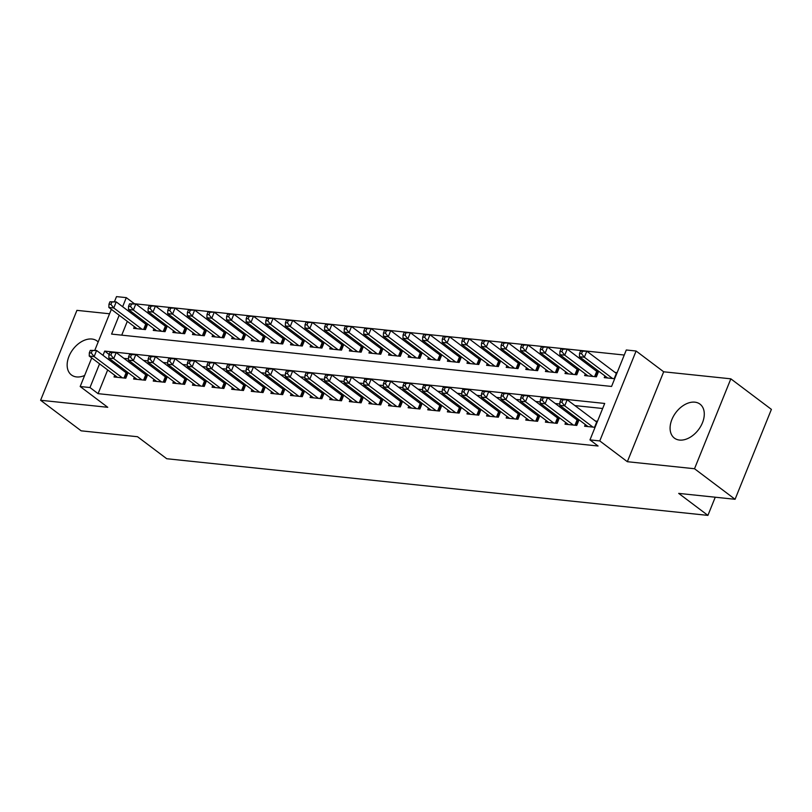 <?xml version="1.0" encoding="UTF-8"?>
<svg xmlns="http://www.w3.org/2000/svg" width="812" height="812" viewBox="0 0 812 812"><rect width="100%" height="100%" fill="white"/><g stroke="black" fill="none" stroke-linecap="round" stroke-linejoin="round"><path stroke-width="1.22" d="M694.839 402.163A21.274 14.2 -53 0 0 673.625 415.947A21.274 14.2 -53 0 0 674.386 438.104A21.274 14.2 -53 0 0 679.532 440.063A21.274 14.2 -53 0 0 700.746 426.28A21.274 14.2 -53 0 0 699.985 404.122A21.274 14.2 -53 0 0 694.839 402.163M98.171 341.974A21.274 14.2 -53 0 0 97.054 340.989A21.274 14.2 -53 0 0 91.908 339.03A21.274 14.2 -53 0 0 70.685 352.814A21.274 14.2 -53 0 0 71.446 374.971A21.274 14.2 -53 0 0 76.592 376.93A21.274 14.2 -53 0 0 84.631 375.479M119.191 315.239L111.579 334.087L611.568 386.441L626.296 349.992L636.101 351.017L599.774 440.926L589.969 439.901L604.696 403.452L104.707 351.099L102.992 355.321M663.678 371.794L627.351 461.703L694.514 468.737L735.073 499.289L771.4 409.38L730.841 378.828L663.678 371.794L636.101 351.017M109.569 313.777L76.927 310.357L40.6 400.265L107.752 407.299L80.175 386.522L91.726 357.93M114.441 301.709L116.502 296.613L126.307 297.639L122.632 306.723M624.255 355.037L134.416 303.749L126.307 297.639M694.514 468.737L730.841 378.828M735.073 499.289L678.7 493.391L707.912 515.387L166.734 458.729L137.532 436.724L81.159 430.827L40.6 400.265M585.3 424.534L584.61 426.239L595.044 427.325M565.69 422.473L565.01 424.189L576.774 425.417L579.037 419.814M546.09 420.423L545.4 422.128L557.164 423.367L559.427 417.754M526.481 418.373L525.79 420.078L537.554 421.306L539.818 415.703M506.871 416.323L506.18 418.028L517.944 419.256L520.208 413.653M487.261 414.262L486.571 415.967L498.335 417.206L500.608 411.593M467.661 412.212L466.971 413.917L478.735 415.155L480.998 409.542M448.051 410.161L447.361 411.867L459.125 413.095L461.389 407.492M428.442 408.101L427.751 409.816L439.515 411.045L441.779 405.442M408.832 406.051L408.142 407.756L419.905 408.994L422.179 403.381M389.222 404L388.532 405.706L400.306 406.934L402.569 401.331M369.622 401.95L368.932 403.655L380.696 404.883L382.959 399.281M350.013 399.89L349.322 401.595L361.086 402.833L363.35 397.22M330.403 397.839L329.713 399.545L341.476 400.783L343.74 395.17M310.793 395.789L310.103 397.494L321.867 398.722L324.14 393.12M291.193 393.739L290.503 395.444L302.267 396.672L304.53 391.069M271.584 391.678L270.893 393.384L282.657 394.622L284.921 389.009M251.974 389.628L251.284 391.333L263.047 392.561L265.311 386.959M232.364 387.578L231.674 389.283L243.438 390.511L245.701 384.908M212.754 385.517L212.064 387.233L223.838 388.461L226.101 382.858M193.154 383.467L192.464 385.172L204.228 386.41L206.492 380.798M173.545 381.417L172.855 383.122L184.618 384.35L186.882 378.747M153.935 379.366L153.245 381.072L165.009 382.3L167.272 376.697M134.325 377.306L133.635 379.011L145.399 380.249L147.672 374.637M146.942 323.42L144.455 323.156M166.551 325.47L164.065 325.216M186.161 327.53L183.674 327.266M205.771 329.581L203.274 329.317M225.371 331.631L222.884 331.377M244.98 333.691L242.494 333.427M264.59 335.742L262.103 335.478M284.2 337.792L281.703 337.528M303.8 339.842L301.313 339.589M323.409 341.903L320.923 341.639M343.019 343.953L340.532 343.689M362.629 346.003L360.142 345.75M382.239 348.054L379.742 347.8M401.838 350.114L399.352 349.85M421.448 352.164L418.962 351.9M441.058 354.215L438.571 353.961M460.668 356.275L458.171 356.011M480.268 358.325L477.781 358.062M499.877 360.376L497.391 360.112M519.487 362.426L517 362.172M539.097 364.486L536.61 364.223M558.707 366.537L556.21 366.273M578.306 368.587L575.82 368.333M597.916 370.648L595.429 370.384M131.25 311.595L130.742 312.833M127.301 321.349L121.729 335.153M134.356 326.657L133.665 328.363L145.429 329.591L147.693 323.988M153.965 328.708L153.275 330.413L165.039 331.651L167.302 326.038M173.575 330.758L172.885 332.473L184.649 333.702L186.912 328.099M193.175 332.818L192.485 334.524L204.259 335.752L206.522 330.149M212.785 334.869L212.094 336.574L223.858 337.812L226.122 332.199M232.394 336.919L231.704 338.624L243.468 339.863L245.731 334.25M252.004 338.98L251.314 340.685L263.078 341.913L265.341 336.31M271.604 341.03L270.924 342.735L282.688 343.963L284.951 338.36M291.214 343.08L290.523 344.785L302.287 346.024L304.561 340.411M310.823 345.13L310.133 346.846L321.897 348.074L324.161 342.471M330.433 347.191L329.743 348.896L341.507 350.124L343.77 344.521M350.043 349.241L349.353 350.946L361.117 352.175L363.38 346.572M369.643 351.291L368.952 352.997L380.726 354.235L382.99 348.622M389.252 353.352L388.562 355.057L400.326 356.285L402.59 350.682M408.862 355.402L408.172 357.107L419.936 358.336L422.199 352.733M428.472 357.453L427.782 359.158L439.546 360.396L441.809 354.783M448.082 359.503L447.392 361.208L459.156 362.446L461.419 356.833M467.682 361.563L466.991 363.268L478.755 364.497L481.029 358.894M487.291 363.614L486.601 365.319L498.365 366.547L500.628 360.944M506.901 365.664L506.211 367.369L517.975 368.607L520.238 362.994M526.511 367.714L525.821 369.43L537.585 370.658L539.848 365.055M546.111 369.775L545.42 371.48L557.194 372.708L559.458 367.105M565.72 371.825L565.03 373.53L576.794 374.758L579.068 369.155M585.33 373.875L584.64 375.58L596.404 376.819L598.667 371.206M604.94 375.936L604.25 377.641L614.684 378.727M617.14 372.657L615.039 372.434M107.671 369.947L98.09 393.658L598.079 446.011L589.969 439.901M602.656 408.497L574.896 405.594M559.854 404.011L555.296 403.534M540.244 401.96L535.687 401.483M520.634 399.91L516.077 399.433M501.024 397.86L496.467 397.383M481.425 395.799L476.857 395.322M461.815 393.749L457.257 393.272M442.205 391.699L437.648 391.222M422.595 389.648L418.038 389.161M402.996 387.588L398.428 387.111M383.386 385.538L378.828 385.061M363.776 383.487L359.219 383.01M344.166 381.427L339.609 380.95M324.556 379.377L319.999 378.899M304.957 377.326L300.389 376.849M285.347 375.276L280.79 374.799M265.737 373.215L261.18 372.738M246.127 371.165L241.57 370.688M226.528 369.115L221.96 368.638M206.918 367.054L202.361 366.577M187.308 365.004L182.751 364.527M167.698 362.954L163.141 362.477M148.088 360.904L143.531 360.426M128.489 358.843L123.921 358.366M111.609 360.193L111.112 361.431M114.725 375.256L114.035 376.961L125.799 378.199L128.063 372.586M127.311 372.018L124.815 371.764M146.911 374.078L144.424 373.814M166.521 376.129L164.034 375.865M186.131 378.179L183.644 377.915M205.74 380.229L203.254 379.975M225.35 382.29L222.853 382.026M244.95 384.34L242.463 384.076M264.56 386.39L262.073 386.136M284.17 388.451L281.683 388.187M303.779 390.501L301.282 390.237M323.379 392.551L320.892 392.287M342.989 394.602L340.502 394.348M362.599 396.662L360.112 396.398M382.208 398.712L379.722 398.448M401.818 400.763L399.321 400.499M421.418 402.813L418.931 402.559M441.028 404.873L438.541 404.609M460.637 406.924L458.151 406.66M480.247 408.974L477.75 408.72M499.847 411.034L497.36 410.77M519.457 413.085L516.97 412.821M539.067 415.135L536.58 414.871M558.676 417.185L556.19 416.932M578.286 419.246L575.789 418.982M597.5 421.255L595.399 421.032M707.912 515.387L715.25 497.218M627.351 461.703L599.774 440.926M98.09 393.658L89.98 387.547L80.175 386.522M94.801 350.307L111.356 309.331M99.561 363.837L89.98 387.547M109.112 354.418L104.707 351.099M90.315 350.368L89.33 352.794L91.289 353.007L92.274 350.571L90.315 350.368L96.587 350.49L94.131 356.57L122.368 377.834M91.289 353.007L94.131 356.57L89.229 356.052L117.466 377.326M92.274 350.571L96.587 350.49L126.114 372.738A2.73 0.761 -158 0 0 126.865 373.205L127.636 373.632M89.33 352.794L89.229 356.052M109.945 301.77L108.96 304.195L110.929 304.398L111.904 301.973L109.945 301.77L116.228 301.891L113.771 307.971L108.869 307.454L137.096 328.718M147.276 325.033L146.495 324.607A2.73 0.761 22 0 1 145.754 324.14L116.228 301.891L111.904 301.973M141.998 329.236L113.771 307.971L110.929 304.398M108.869 307.454L108.96 304.195M109.914 352.418L108.94 354.854L110.899 355.057L111.883 352.621L109.914 352.418L116.197 352.55L113.741 358.62L141.968 379.884M110.899 355.057L113.741 358.62L108.838 358.112L137.066 379.377M111.883 352.621L116.197 352.55L145.724 374.789A2.73 0.761 -158 0 0 146.475 375.266L147.246 375.682M108.94 354.854L108.838 358.112M129.524 354.468L128.54 356.904L130.509 357.107L131.483 354.682L129.524 354.468L135.807 354.6L133.351 360.67L161.578 381.944M130.509 357.107L133.351 360.67L128.448 360.163L156.675 381.427M131.483 354.682L135.807 354.6L165.333 376.849A2.73 0.761 -158 0 0 166.074 377.316L166.856 377.732M128.54 356.904L128.448 360.163M149.134 356.529L148.149 358.955L150.108 359.158L151.093 356.732L149.134 356.529L155.407 356.651L152.96 362.731L181.188 383.995M150.108 359.158L152.96 362.731L148.058 362.213L176.285 383.477M151.093 356.732L155.407 356.651L184.943 378.899A2.73 0.761 -158 0 0 185.684 379.366L186.466 379.793M148.149 358.955L148.058 362.213M168.744 358.579L167.759 361.005L169.718 361.218L170.703 358.782L168.744 358.579L175.016 358.701L172.56 364.781L200.797 386.045M169.718 361.218L172.56 364.781L167.658 364.263L195.895 385.538M170.703 358.782L175.016 358.701L204.543 380.95A2.73 0.761 -158 0 0 205.294 381.417L206.075 381.843M167.759 361.005L167.658 364.263M129.555 303.82L128.57 306.246L130.529 306.459L131.514 304.023L129.555 303.82L135.827 303.942L133.381 310.022L128.479 309.504L156.706 330.778M166.886 327.084L166.105 326.668A2.73 0.761 22 0 1 165.364 326.191L135.827 303.942L131.514 304.023M161.608 331.286L133.381 310.022L130.529 306.459M128.479 309.504L128.57 306.246M149.164 305.87L148.18 308.306L150.139 308.509L151.123 306.083L149.164 305.87L155.437 306.002L152.981 312.072L148.078 311.564L176.316 332.829M186.486 329.134L185.715 328.718A2.73 0.761 22 0 1 184.963 328.241L155.437 306.002L151.123 306.083M181.218 333.346L152.981 312.072L150.139 308.509M148.078 311.564L148.18 308.306M168.764 307.931L167.79 310.357L169.749 310.56L170.733 308.134L168.764 307.931L175.047 308.052L172.591 314.122L167.688 313.615L195.925 334.879M206.096 331.184L205.324 330.768A2.73 0.761 22 0 1 204.573 330.301L175.047 308.052L170.733 308.134M200.818 335.397L172.591 314.122L169.749 310.56M167.688 313.615L167.79 310.357M188.374 309.981L187.399 312.407L189.358 312.61L190.333 310.184L188.374 309.981L194.657 310.103L192.2 316.183L187.298 315.665L215.525 336.939M225.706 333.245L224.934 332.818A2.73 0.761 22 0 1 224.183 332.352L194.657 310.103L190.333 310.184M220.428 337.447L192.2 316.183L189.358 312.61M187.298 315.665L187.399 312.407M188.343 360.629L187.369 363.065L189.328 363.268L190.312 360.843L188.343 360.629L194.626 360.761L192.17 366.831L220.397 388.106M189.328 363.268L192.17 366.831L187.267 366.324L215.505 387.588M190.312 360.843L194.626 360.761L224.153 383A2.73 0.761 -158 0 0 224.904 383.477L225.675 383.893M187.369 363.065L187.267 366.324M207.984 312.031L206.999 314.467L208.958 314.67L209.943 312.234L207.984 312.031L214.256 312.163L211.81 318.233L206.908 317.715L235.135 338.99M245.315 335.295L244.534 334.879A2.73 0.761 22 0 1 243.793 334.402L214.256 312.163L209.943 312.234M240.037 339.497L211.81 318.233L208.958 314.67M206.908 317.715L206.999 314.467M207.953 362.69L206.979 365.116L208.938 365.319L209.912 362.893L207.953 362.69L214.236 362.812L211.78 368.881L240.007 390.156M208.938 365.319L211.78 368.881L206.877 368.374L235.104 389.638M209.912 362.893L214.236 362.812L243.762 385.061A2.73 0.761 -158 0 0 244.513 385.527L245.285 385.944M206.979 365.116L206.877 368.374M227.593 314.082L226.609 316.518L228.568 316.721L229.552 314.295L227.593 314.082L233.866 314.214L231.41 320.283L226.507 319.776L254.745 341.04M264.925 337.345L264.144 336.929A2.73 0.761 22 0 1 263.403 336.452L233.866 314.214L229.552 314.295M259.647 341.558L231.41 320.283L228.568 316.721M226.507 319.776L226.609 316.518M227.563 364.74L226.578 367.166L228.537 367.369L229.522 364.943L227.563 364.74L233.836 364.862L231.39 370.942L259.617 392.206M228.537 367.369L231.39 370.942L226.487 370.424L254.714 391.699M229.522 364.943L233.836 364.862L263.372 387.111A2.73 0.761 -158 0 0 264.113 387.578L264.895 388.004M226.578 367.166L226.487 370.424M247.203 316.142L246.219 318.568L248.178 318.771L249.162 316.345L247.203 316.142L253.476 316.264L251.02 322.344L246.117 321.826L274.354 343.09M284.525 339.406L283.753 338.98A2.73 0.761 22 0 1 283.002 338.513L253.476 316.264L249.162 316.345M279.257 343.608L251.02 322.344L248.178 318.771M246.117 321.826L246.219 318.568M247.173 366.791L246.188 369.227L248.147 369.43L249.132 366.994L247.173 366.791L253.445 366.912L250.989 372.992L279.226 394.256M248.147 369.43L250.989 372.992L246.087 372.475L274.324 393.749M249.132 366.994L253.445 366.912L282.982 389.161A2.73 0.761 -158 0 0 283.723 389.638L284.505 390.054M246.188 369.227L246.087 372.475M266.803 318.192L265.828 320.618L267.787 320.831L268.772 318.395L266.803 318.192L273.086 318.314L270.629 324.394L265.727 323.876L293.954 345.151M304.135 341.456L303.363 341.03A2.73 0.761 22 0 1 302.612 340.563L273.086 318.314L268.772 318.395M298.857 345.658L270.629 324.394L267.787 320.831M265.727 323.876L265.828 320.618M266.783 368.841L265.798 371.277L267.757 371.48L268.742 369.054L266.783 368.841L273.055 368.973L270.599 375.042L298.836 396.317M267.757 371.48L270.599 375.042L265.697 374.535L293.934 395.799M268.742 369.054L273.055 368.973L302.582 391.211A2.73 0.761 -158 0 0 303.333 391.688L304.104 392.105M265.798 371.277L265.697 374.535M286.413 320.243L285.428 322.679L287.397 322.882L288.372 320.446L286.413 320.243L292.696 320.375L290.239 326.444L285.337 325.937L313.564 347.201M323.744 343.506L322.963 343.09A2.73 0.761 22 0 1 322.222 342.613L292.696 320.375L288.372 320.446M318.466 347.709L290.239 326.444L287.397 322.882M285.337 325.937L285.428 322.679M286.382 370.901L285.408 373.327L287.367 373.53L288.351 371.104L286.382 370.901L292.665 371.023L290.209 377.103L318.436 398.367M287.367 373.53L290.209 377.103L285.306 376.585L313.533 397.85M288.351 371.104L292.665 371.023L322.191 393.272A2.73 0.761 -158 0 0 322.943 393.739L323.714 394.165M285.408 373.327L285.306 376.585M306.022 322.303L305.038 324.729L306.997 324.932L307.981 322.506L306.022 322.303L312.295 322.425L309.849 328.495L304.947 327.987L333.174 349.251M343.354 345.557L342.573 345.141A2.73 0.761 22 0 1 341.832 344.674L312.295 322.425L307.981 322.506M338.076 349.769L309.849 328.495L306.997 324.932M304.947 327.987L305.038 324.729M305.992 372.952L305.007 375.377L306.977 375.591L307.951 373.155L305.992 372.952L312.275 373.073L309.819 379.153L338.046 400.417M306.977 375.591L309.819 379.153L304.916 378.636L333.143 399.91M307.951 373.155L312.275 373.073L341.801 395.322A2.73 0.761 -158 0 0 342.552 395.789L343.324 396.215M305.007 375.377L304.916 378.636M325.632 324.353L324.648 326.779L326.607 326.982L327.591 324.556L325.632 324.353L331.905 324.475L329.449 330.555L324.546 330.037L352.784 351.302M362.954 347.617L362.182 347.191A2.73 0.761 22 0 1 361.431 346.724L331.905 324.475L327.591 324.556M357.686 351.819L329.449 330.555L326.607 326.982M324.546 330.037L324.648 326.779M325.602 375.002L324.617 377.438L326.576 377.641L327.561 375.205L325.602 375.002L331.875 375.134L329.428 381.204L357.656 402.468M326.576 377.641L329.428 381.204L324.526 380.696L352.753 401.96M327.561 375.205L331.875 375.134L361.411 397.372A2.73 0.761 -158 0 0 362.152 397.85L362.934 398.266M324.617 377.438L324.526 380.696M345.232 326.404L344.258 328.83L346.216 329.043L347.201 326.607L345.232 326.404L351.515 326.525L349.058 332.605L344.156 332.088L372.393 353.362M382.564 349.667L381.792 349.251A2.73 0.761 22 0 1 381.041 348.774L351.515 326.525L347.201 326.607M377.286 353.87L349.058 332.605L346.216 329.043M344.156 332.088L344.258 328.83M345.212 377.052L344.227 379.488L346.186 379.691L347.171 377.265L345.212 377.052L351.484 377.184L349.028 383.254L377.265 404.528M346.186 379.691L349.028 383.254L344.126 382.746L372.363 404.011M347.171 377.265L351.484 377.184L381.011 399.433A2.73 0.761 -158 0 0 381.762 399.9L382.543 400.316M344.227 379.488L344.126 382.746M364.821 379.113L363.837 381.538L365.796 381.741L366.78 379.316L364.821 379.113L371.094 379.234L368.638 385.314L396.875 406.579M365.796 381.741L368.638 385.314L363.735 384.797L391.973 406.061M366.78 379.316L371.094 379.234L400.62 401.483A2.73 0.761 -158 0 0 401.372 401.95L402.143 402.376M363.837 381.538L363.735 384.797M384.421 381.163L383.447 383.589L385.406 383.802L386.38 381.366L384.421 381.163L390.704 381.285L388.248 387.365L416.475 408.629M385.406 383.802L388.248 387.365L383.345 386.847L411.572 408.121M386.38 381.366L390.704 381.285L420.23 403.534A2.73 0.761 -158 0 0 420.981 404.011L421.753 404.427M383.447 383.589L383.345 386.847M404.031 383.213L403.046 385.649L405.015 385.852L405.99 383.426L404.031 383.213L410.304 383.345L407.857 389.415L436.085 410.689M405.015 385.852L407.857 389.415L402.955 388.907L431.182 410.172M405.99 383.426L410.304 383.345L439.84 405.584A2.73 0.761 -158 0 0 440.581 406.061L441.363 406.477M403.046 385.649L402.955 388.907M423.641 385.274L422.656 387.7L424.615 387.903L425.6 385.477L423.641 385.274L429.913 385.395L427.457 391.465L455.694 412.74M424.615 387.903L427.457 391.465L422.555 390.958L450.792 412.222M425.6 385.477L429.913 385.395L459.45 407.644A2.73 0.761 -158 0 0 460.191 408.111L460.972 408.527M422.656 387.7L422.555 390.958M443.25 387.324L442.266 389.75L444.225 389.953L445.209 387.527L443.25 387.324L449.523 387.446L447.067 393.526L475.304 414.79M444.225 389.953L447.067 393.526L442.164 393.008L470.402 414.282M445.209 387.527L449.523 387.446L479.05 409.695A2.73 0.761 -158 0 0 479.801 410.161L480.572 410.588M442.266 389.75L442.164 393.008M462.85 389.374L461.876 391.81L463.835 392.013L464.819 389.577L462.85 389.374L469.133 389.506L466.677 395.576L494.904 416.84M463.835 392.013L466.677 395.576L461.774 395.058L490.001 416.333M464.819 389.577L469.133 389.506L498.659 411.745A2.73 0.761 -158 0 0 499.41 412.222L500.182 412.638M461.876 391.81L461.774 395.058M482.46 391.425L481.475 393.861L483.444 394.064L484.419 391.638L482.46 391.425L488.743 391.557L486.286 397.626L514.514 418.901M483.444 394.064L486.286 397.626L481.384 397.119L509.611 418.383M484.419 391.638L488.743 391.557L518.269 413.795A2.73 0.761 -158 0 0 519.02 414.272L519.792 414.688M481.475 393.861L481.384 397.119M502.07 393.485L501.085 395.911L503.044 396.114L504.029 393.688L502.07 393.485L508.342 393.607L505.896 399.687L534.123 420.951M503.044 396.114L505.896 399.687L500.994 399.169L529.221 420.433M504.029 393.688L508.342 393.607L537.879 415.856A2.73 0.761 -158 0 0 538.62 416.323L539.401 416.749M501.085 395.911L500.994 399.169M521.68 395.535L520.695 397.961L522.654 398.174L523.638 395.738L521.68 395.535L527.952 395.657L525.496 401.737L553.733 423.001M522.654 398.174L525.496 401.737L520.593 401.219L548.831 422.494M523.638 395.738L527.952 395.657L557.479 417.906A2.73 0.761 -158 0 0 558.23 418.373L559.011 418.799M520.695 397.961L520.593 401.219M541.289 397.586L540.305 400.022L542.264 400.225L543.248 397.789L541.289 397.586L547.562 397.718L545.106 403.787L573.343 425.052M542.264 400.225L545.106 403.787L540.203 403.28L568.441 424.544M543.248 397.789L547.562 397.718L577.088 419.956A2.73 0.761 -158 0 0 577.839 420.433L578.611 420.849M540.305 400.022L540.203 403.28M560.889 399.646L559.915 402.072L561.874 402.275L562.848 399.849L560.889 399.646L567.172 399.768L564.716 405.838L592.943 427.112M561.874 402.275L564.716 405.838L559.813 405.33L588.04 426.594M562.848 399.849L567.172 399.768L596.698 422.017A2.73 0.761 -158 0 0 597.094 422.281M559.915 402.072L559.813 405.33M364.842 328.454L363.867 330.89L365.826 331.093L366.801 328.667L364.842 328.454L371.125 328.586L368.668 334.656L363.766 334.148L391.993 355.412M402.173 351.718L401.402 351.302A2.73 0.761 22 0 1 400.651 350.825L371.125 328.586L366.801 328.667M396.895 355.93L368.668 334.656L365.826 331.093M363.766 334.148L363.867 330.89M384.452 330.514L383.467 332.94L385.426 333.143L386.41 330.717L384.452 330.514L390.724 330.636L388.278 336.716L383.376 336.198L411.603 357.463M421.783 353.768L421.002 353.352A2.73 0.761 22 0 1 420.261 352.885L390.724 330.636L386.41 330.717M416.505 357.98L388.278 336.716L385.426 333.143M383.376 336.198L383.467 332.94M404.061 332.565L403.077 334.991L405.036 335.204L406.02 332.768L404.061 332.565L410.334 332.687L407.878 338.766L402.975 338.249L431.213 359.523M441.393 355.829L440.611 355.402A2.73 0.761 22 0 1 439.871 354.935L410.334 332.687L406.02 332.768M436.115 360.031L407.878 338.766L405.036 335.204M402.975 338.249L403.077 334.991M423.671 334.615L422.687 337.051L424.646 337.254L425.63 334.818L423.671 334.615L429.944 334.747L427.488 340.817L422.585 340.309L450.822 361.573M460.993 357.879L460.221 357.463A2.73 0.761 22 0 1 459.47 356.986L429.944 334.747L425.63 334.818M455.725 362.081L427.488 340.817L424.646 337.254M422.585 340.309L422.687 337.051M443.271 336.665L442.296 339.101L444.255 339.304L445.24 336.878L443.271 336.665L449.554 336.797L447.097 342.867L442.195 342.359L470.422 363.624M480.602 359.929L479.831 359.513A2.73 0.761 22 0 1 479.08 359.046L449.554 336.797L445.24 336.878M475.324 364.141L447.097 342.867L444.255 339.304M442.195 342.359L442.296 339.101M462.881 338.726L461.896 341.152L463.865 341.355L464.84 338.929L462.881 338.726L469.163 338.848L466.707 344.927L461.805 344.41L490.032 365.674M500.212 361.99L499.431 361.563A2.73 0.761 22 0 1 498.69 361.096L469.163 338.848L464.84 338.929M494.934 366.192L466.707 344.927L463.865 341.355M461.805 344.41L461.896 341.152M482.49 340.776L481.506 343.202L483.465 343.415L484.449 340.979L482.49 340.776L488.763 340.898L486.317 346.978L481.414 346.46L509.642 367.734M519.822 364.04L519.041 363.614A2.73 0.761 22 0 1 518.3 363.147L488.763 340.898L484.449 340.979M514.544 368.242L486.317 346.978L483.465 343.415M481.414 346.46L481.506 343.202M502.1 342.826L501.116 345.262L503.075 345.465L504.059 343.04L502.1 342.826L508.373 342.958L505.917 349.028L501.014 348.521L529.251 369.785M539.432 366.09L538.65 365.674A2.73 0.761 22 0 1 537.899 365.197L508.373 342.958L504.059 343.04M534.154 370.302L505.917 349.028L503.075 345.465M501.014 348.521L501.116 345.262M521.7 344.887L520.725 347.313L522.684 347.516L523.669 345.09L521.7 344.887L527.983 345.009L525.526 351.078L520.624 350.571L548.861 371.835M559.032 368.14L558.26 367.724A2.73 0.761 22 0 1 557.509 367.257L527.983 345.009L523.669 345.09M553.754 372.353L525.526 351.078L522.684 347.516M520.624 350.571L520.725 347.313M541.31 346.937L540.335 349.363L542.294 349.566L543.269 347.14L541.31 346.937L547.592 347.059L545.136 353.139L540.234 352.621L568.461 373.896M578.641 370.201L577.87 369.775A2.73 0.761 22 0 1 577.119 369.308L547.592 347.059L543.269 347.14M573.363 374.403L545.136 353.139L542.294 349.566M540.234 352.621L540.335 349.363M560.919 348.987L559.935 351.423L561.894 351.626L562.878 349.19L560.919 348.987L567.192 349.109L564.746 355.189L559.844 354.671L588.071 375.946M598.251 372.251L597.47 371.835A2.73 0.761 22 0 1 596.729 371.358L567.192 349.109L562.878 349.19M592.973 376.453L564.746 355.189L561.894 351.626M559.844 354.671L559.935 351.423M580.529 351.038L579.545 353.474L581.504 353.677L582.488 351.251L580.529 351.038L586.802 351.17L584.346 357.239L579.443 356.732L607.68 377.996M616.724 373.682A2.73 0.761 22 0 1 616.338 373.408L586.802 351.17L582.488 351.251M612.583 378.514L584.346 357.239L581.504 353.677M579.443 356.732L579.545 353.474M123.992 378.006L126.114 372.738M124.886 378.098L126.865 373.205M146.495 324.607L144.526 329.499M145.754 324.14L143.622 329.408M143.592 380.057L145.724 374.789M144.495 380.148L146.475 375.266M163.202 382.107L165.333 376.849M164.105 382.208L166.074 377.316M182.812 384.167L184.943 378.899M183.715 384.259L185.684 379.366M202.421 386.218L204.543 380.95M203.315 386.309L205.294 381.417M166.105 326.668L164.136 331.55M165.364 326.191L163.232 331.458M185.715 328.718L183.735 333.61M184.963 328.241L182.842 333.509M205.324 330.768L203.345 335.66M204.573 330.301L202.442 335.569M224.934 332.818L222.955 337.711M224.183 332.352L222.052 337.619M222.031 388.268L224.153 383M222.924 388.369L224.904 383.477M244.534 334.879L242.565 339.761M243.793 334.402L241.661 339.67M241.631 390.328L243.762 385.061M242.534 390.42L244.513 385.527M264.144 336.929L262.164 341.822M263.403 336.452L261.271 341.72M261.241 392.379L263.372 387.111M262.144 392.47L264.113 387.578M283.753 338.98L281.774 343.872M283.002 338.513L280.881 343.78M280.85 394.429L282.982 389.161M281.754 394.52L283.723 389.638M303.363 341.03L301.384 345.922M302.612 340.563L300.481 345.831M300.46 396.479L302.582 391.211M301.353 396.581L303.333 391.688M322.963 343.09L320.994 347.983M322.222 342.613L320.09 347.881M320.06 398.54L322.191 393.272M320.963 398.631L322.943 393.739M342.573 345.141L340.604 350.033M341.832 344.674L339.7 349.942M339.67 400.59L341.801 395.322M340.573 400.681L342.552 395.789M362.182 347.191L360.203 352.083M361.431 346.724L359.31 351.992M359.28 402.64L361.411 397.372M360.183 402.732L362.152 397.85M381.792 349.251L379.813 354.133M381.041 348.774L378.92 354.042M378.889 404.691L381.011 399.433M379.783 404.792L381.762 399.9M398.499 406.751L400.62 401.483M399.392 406.842L401.372 401.95M418.099 408.801L420.23 403.534M419.002 408.893L420.981 404.011M437.709 410.852L439.84 405.584M438.612 410.953L440.581 406.061M457.318 412.912L459.45 407.644M458.222 413.003L460.191 408.111M476.928 414.962L479.05 409.695M477.821 415.054L479.801 410.161M496.528 417.013L498.659 411.745M497.431 417.104L499.41 412.222M516.138 419.063L518.269 413.795M517.041 419.165L519.02 414.272M535.747 421.123L537.879 415.856M536.651 421.215L538.62 416.323M555.357 423.174L557.479 417.906M556.25 423.265L558.23 418.373M574.967 425.224L577.088 419.956M575.86 425.326L577.839 420.433M594.567 427.285L596.698 422.017M401.402 351.302L399.423 356.194M400.651 350.825L398.519 356.092M421.002 353.352L419.033 358.244M420.261 352.885L418.129 358.153M440.611 355.402L438.632 360.295M439.871 354.935L437.739 360.203M460.221 357.463L458.242 362.345M459.47 356.986L457.349 362.253M479.831 359.513L477.852 364.405M479.08 359.046L476.948 364.304M499.431 361.563L497.462 366.456M498.69 361.096L496.558 366.364M519.041 363.614L517.071 368.506M518.3 363.147L516.168 368.415M538.65 365.674L536.671 370.566M537.899 365.197L535.778 370.465M558.26 367.724L556.281 372.617M557.509 367.257L555.388 372.525M577.87 369.775L575.891 374.667M577.119 369.308L574.987 374.576M597.47 371.835L595.5 376.717M596.729 371.358L594.597 376.626M616.338 373.408L614.207 378.676"/></g></svg>
